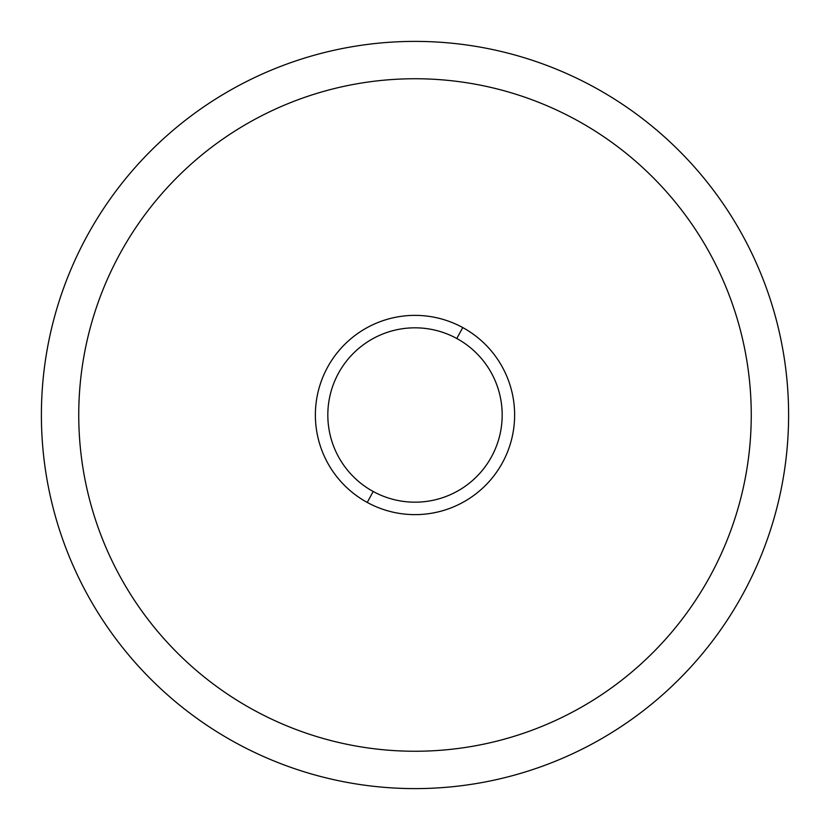 <?xml version="1.0" encoding="UTF-8"?>
<svg xmlns="http://www.w3.org/2000/svg" width="830" height="830" viewBox="0 0 830 830"><rect width="100%" height="100%" fill="white"/><g stroke="black" fill="none" stroke-linecap="round" stroke-linejoin="round"><path stroke-width="1.25" d="M235.886 87.129A373.604 373.604 0 0 0 87.129 594.114A373.604 373.604 0 0 0 594.114 742.871A373.604 373.604 0 0 0 742.871 235.886A373.604 373.604 0 0 0 235.886 87.129A373.604 373.604 0 0 1 742.871 235.886A373.604 373.604 0 0 1 594.114 742.871A373.604 373.604 0 0 1 87.129 594.114A373.604 373.604 0 0 1 235.886 87.129M367.233 502.43A99.631 99.631 0 0 0 502.43 462.767A99.631 99.631 0 0 0 462.767 327.57A99.631 99.631 0 0 0 327.57 367.233A99.631 99.631 0 0 0 367.233 502.43L373.21 491.505A87.171 87.171 0 0 0 491.505 456.791A87.171 87.171 0 0 0 456.791 338.495L462.767 327.57A99.631 99.631 0 0 1 502.43 462.767A99.631 99.631 0 0 1 367.233 502.43A99.631 99.631 0 0 1 327.57 367.233A99.631 99.631 0 0 1 462.767 327.57L456.791 338.495A87.171 87.171 0 0 0 338.495 373.21A87.171 87.171 0 0 0 373.21 491.505L367.233 502.43M253.793 710.086A336.243 336.243 0 0 1 119.914 253.793A336.243 336.243 0 0 1 576.207 119.914A336.243 336.243 0 0 1 710.086 576.207A336.243 336.243 0 0 1 253.793 710.086A336.243 336.243 0 0 0 710.086 576.207A336.243 336.243 0 0 0 576.207 119.914A336.243 336.243 0 0 0 119.914 253.793A336.243 336.243 0 0 0 253.793 710.086M373.21 491.505A87.171 87.171 0 0 1 338.495 373.21A87.171 87.171 0 0 1 456.791 338.495A87.171 87.171 0 0 1 491.505 456.791A87.171 87.171 0 0 1 373.21 491.505"/></g></svg>

